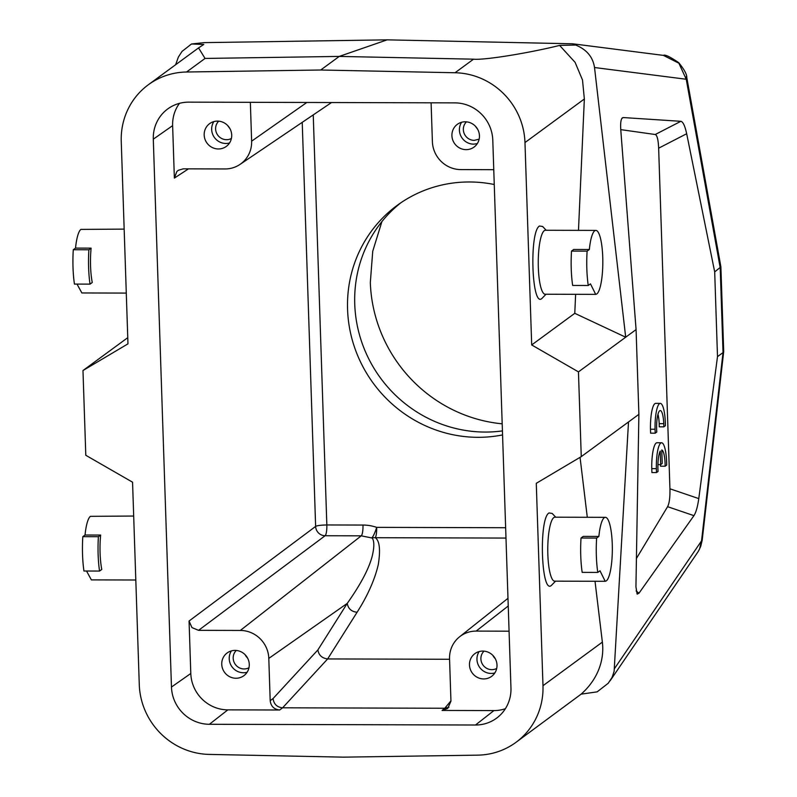 <?xml version="1.0" encoding="UTF-8"?>
<svg xmlns="http://www.w3.org/2000/svg" width="797" height="797" viewBox="0 0 797 797"><rect width="100%" height="100%" fill="white"/><g stroke="black" fill="none" stroke-linecap="round" stroke-linejoin="round"><path stroke-width="1.2" d="M466.454 121.851A10.819 10.411 53.7 0 0 474.245 140.372L479.146 139.146M477.712 129.393L475.321 126.135M431.097 102.803L432.392 141.657A28.224 27.168 53.7 0 0 460.845 169.592L493.761 169.691M479.445 135.759A14.107 13.589 53.7 0 1 474.026 147.096A14.107 13.589 53.7 0 1 459.779 148.083A14.107 13.589 53.7 0 1 451.919 135.679A14.107 13.589 53.7 0 1 457.329 124.342A14.107 13.589 53.7 0 1 471.585 123.356A14.107 13.589 53.7 0 1 479.445 135.759M454.848 102.873L188.759 102.146A37.628 36.224 -126.3 0 0 168.834 108.173A37.628 36.224 -126.3 0 0 153.293 139.186L171.465 687.044A37.628 36.224 -126.3 0 0 209.402 724.284L475.49 725.011A37.628 36.224 -126.3 0 0 497.587 717.39A37.628 36.224 -126.3 0 0 510.957 687.97L492.785 140.113A37.628 36.224 -126.3 0 0 454.848 102.873M179.474 103.341A36.742 35.367 53.7 0 0 172.63 125.637L174.364 178.1L176.834 171.534L178.329 170.299L183.23 168.834L225.033 168.954A28.224 27.168 53.7 0 0 239.977 164.431A28.224 27.168 53.7 0 0 251.633 141.169L250.348 102.315M231.708 135.082A14.107 13.589 53.7 0 1 226.298 146.419A14.107 13.589 53.7 0 1 212.042 147.405A14.107 13.589 53.7 0 1 204.181 135.002A14.107 13.589 53.7 0 1 209.601 123.665A14.107 13.589 53.7 0 1 223.847 122.678A14.107 13.589 53.7 0 1 231.708 135.082M449.558 659.268L327.647 658.94L282.606 707.806L444.756 708.254L442.086 710.446L447.715 708.453L450.953 701.181L449.548 658.88A28.224 27.168 53.7 0 1 459.57 636.813A28.224 27.168 53.7 0 1 476.148 631.094L508.237 605.989M442.086 710.446L493.921 710.585A36.742 35.367 53.7 0 0 505.398 708.682M509.074 631.184L476.148 631.094M496.999 665.047A14.107 13.589 53.7 0 1 491.59 676.384A14.107 13.589 53.7 0 1 477.333 677.36A14.107 13.589 53.7 0 1 469.473 664.967A14.107 13.589 53.7 0 1 474.892 653.63A14.107 13.589 53.7 0 1 489.139 652.643A14.107 13.589 53.7 0 1 496.999 665.047M450.943 700.872L444.766 708.254L448.94 707.218M620.753 129.632L655.244 134.514C657.136 135.191 658.272 139.744 658.641 148.182L669.938 488.79C670.138 497.348 669.35 503.315 667.587 506.683L693.938 515.649L638.995 593.197L637.152 594.124L635.936 586.871L638.885 414.34L581.262 456.631L536.271 483.311L542.986 685.699A70.554 67.924 53.7 0 1 515.918 742.386A70.554 67.924 53.7 0 1 477.682 755.148L343.517 757.15L209.203 754.41A70.554 67.924 53.7 0 1 139.276 684.593L132.561 482.205L85.797 455.276L82.978 370.525L127.968 343.846L121.254 141.458A70.554 67.924 -126.3 0 1 148.322 84.771A70.554 67.924 -126.3 0 1 186.558 72.009L320.723 70.006L339.243 56.418L205.048 58.44L186.558 72.009M127.769 337.659L82.978 370.525M175.649 64.716L178.349 57.105L182.025 51.416L191.499 43.994L203.783 44.433L198.563 47.9L205.048 58.44M578.483 230.353L584.35 98.987L582.507 80.019L575.095 62.335L559.604 45.409C531.031 52.602 484.576 60.353 473.538 59.177L339.243 56.418L387.133 39.85L204.042 42.63L191.499 43.994M320.723 70.006L455.047 72.746L473.538 59.177M584.35 98.987L524.974 142.563A70.554 67.924 -126.3 0 0 455.047 72.746M524.974 142.563L531.689 344.952L578.453 371.88L625.695 337.211L574.776 313.321L531.689 344.952M575.633 294.312L574.776 313.321M546.194 230.263L542.637 226.497L539.509 226.019C529.118 231.359 531.659 308.26 541.92 298.447L546.025 294.232M515.918 742.386L581.123 694.157C589.093 687.064 594.921 678.964 598.627 669.849C602.233 660.793 603.478 651.548 602.363 642.123L595.02 581.272M587.289 517.283L580.057 457.348M555.718 517.193L552.162 513.427L549.033 512.949C538.633 518.279 541.183 595.19 551.434 585.377L555.539 581.162M270.193 700.683C270.89 706.291 274.048 709.4 279.677 709.997L282.606 707.806C277.027 707.228 273.839 704.149 273.052 698.551L270.193 700.683L268.798 658.382A28.224 27.168 53.7 0 0 240.345 630.447L198.543 630.337L191.967 627.598L189.058 621.022L190.802 673.485A36.742 35.367 -126.3 0 0 227.842 709.858L209.402 724.284M581.123 694.157L597.152 691.856L608.231 683.248L612.066 677.44L614.128 671.353L628.504 421.952M595.678 294.372L545.218 294.232A31.98 7.053 -89.8 0 1 538.264 264.803A31.98 7.053 -89.8 0 1 544.251 230.672A31.98 7.053 -89.8 0 1 545.387 230.263L595.857 230.403A31.98 7.053 -89.8 0 1 602.801 259.822A31.98 7.053 -89.8 0 1 596.814 293.954L595.678 294.372L590.477 283.862L588.256 285.495L572.654 285.446A40.916 9.026 90.2 0 1 571.519 251.095L587.12 251.135A40.916 9.026 90.2 0 0 588.256 285.495M605.202 581.292L554.732 581.162A31.98 7.053 -89.8 0 1 547.778 551.733A31.98 7.053 -89.8 0 1 553.776 517.602A31.98 7.053 -89.8 0 1 554.911 517.193L605.371 517.333A31.98 7.053 -89.8 0 1 612.325 546.752A31.98 7.053 -89.8 0 1 606.328 580.883L605.192 581.292L600.002 570.791L597.78 572.425L582.179 572.376A40.916 9.026 90.2 0 1 581.033 538.025L596.634 538.065A40.916 9.026 90.2 0 0 597.78 572.425M701.719 539.858L699.517 549.133L697.933 551.932L610.143 680.748M133.687 516.038L90.42 516.336A31.98 7.053 90.2 0 0 85.04 535.026L100.641 535.066A31.98 7.053 90.2 0 0 101.777 569.427L99.555 571.06L83.954 571.011A40.916 9.026 90.2 0 1 82.818 536.66L85.04 535.026M86.524 571.021L91.376 579.887L135.809 580.007M124.163 229.108L80.895 229.406A31.98 7.053 90.2 0 0 75.526 248.096L91.117 248.136A31.98 7.053 90.2 0 0 92.263 282.497L90.031 284.13L74.44 284.081A40.916 9.026 90.2 0 1 73.294 249.73L75.526 248.096M77.01 284.091L81.862 292.957L126.285 293.087M571.519 251.095L573.74 249.461L589.342 249.501A31.98 7.053 -89.8 0 1 594.721 230.811A31.98 7.053 -89.8 0 1 595.857 230.403M387.133 39.85L572.734 43.795L663.423 55.392L678.885 63.212L686.237 79.252L720.209 267.832L723.028 352.583L717.499 356.638L698.78 498.603C697.604 506.802 695.99 512.491 693.938 515.649M581.033 538.025L583.265 536.391L598.866 536.431A31.98 7.053 -89.8 0 1 604.236 517.741A31.98 7.053 -89.8 0 1 605.371 517.333M82.818 536.66L98.41 536.7L100.641 535.066M73.294 249.73L88.895 249.77L91.117 248.136M589.342 249.501L587.12 251.135M614.457 668.633L701.549 540.844L723.028 352.583L723.706 351.507L720.886 266.806L686.785 77.528M598.866 536.431L596.634 538.065M658.641 148.182L686.675 133.737L714.69 271.897L720.896 266.885M572.734 43.795L575.693 45.05C586.662 49.524 592.938 57.025 594.522 67.526L686.237 79.252L686.356 76.801M686.337 76.651L686.237 79.252M213.845 121.602A14.107 13.589 -126.3 0 0 211.673 129.503A14.107 13.589 -126.3 0 0 225.9 143.47A14.107 13.589 -126.3 0 0 229.536 142.982M218.717 121.174A10.819 10.411 -126.3 0 0 231.409 138.469M229.974 128.715L227.583 125.458M479.136 651.567A14.107 13.589 -126.3 0 0 476.965 659.468A14.107 13.589 -126.3 0 0 491.191 673.435A14.107 13.589 -126.3 0 0 494.827 672.947M484.008 651.139A10.819 10.411 -126.3 0 0 496.7 668.434M495.276 658.681A10.819 10.411 53.7 0 1 492.875 655.413M268.798 658.392L347.243 603.399C348.189 608.709 351.477 611.668 357.086 612.255C367.068 596.674 374.739 580.007 378.306 564.505C380.597 549.781 379.601 540.844 375.317 537.706L371.99 537.646A9.405 1.494 108.9 0 0 376.672 527.365A43.437 41.823 -126.3 0 0 362.974 525.054A9.405 2.072 90.2 0 1 361.25 535.833L372.219 538.035C374.421 541.302 374.351 547.599 372.01 556.934C368.553 569.466 360.294 584.948 347.253 603.379L317.903 649.894L273.052 698.561M357.086 612.255L327.647 658.94C321.968 658.212 318.73 655.194 317.903 649.894M502.558 434.923A129.343 124.521 53.7 0 1 347.562 309.306A129.343 124.521 53.7 0 1 397.185 205.377A129.343 124.521 53.7 0 1 469.483 181.975A129.343 124.521 53.7 0 1 494.25 184.505M502.429 430.898A129.343 124.521 53.7 0 1 354.745 304.036A129.343 124.521 53.7 0 1 400.821 202.807M686.675 133.737C684.972 125.916 683.039 121.772 680.857 121.313L623.224 117.548L621.809 118.504M661.58 442.773L656.997 442.753A23.521 5.19 90.2 0 0 656.16 443.062A23.521 5.19 90.2 0 0 651.747 467.48A23.521 5.19 90.2 0 0 651.767 468.626L656.349 468.636A23.521 5.19 90.2 0 1 660.753 443.072A23.521 5.19 90.2 0 1 661.58 442.773A23.521 5.19 90.2 0 1 666.7 465.079L665.136 466.235A16.428 3.626 90.2 0 0 661.769 449.976L662.217 463.465L660.673 464.601L660.225 451.102A16.428 3.626 90.2 0 0 658.053 471.435L656.509 472.571L656.349 468.636M665.136 466.235L660.554 466.215A16.428 3.626 90.2 0 0 660.534 464.601M660.285 403.382L655.702 403.372A23.521 5.19 90.2 0 0 654.865 403.671A23.521 5.19 90.2 0 0 650.452 428.099A23.521 5.19 90.2 0 0 650.472 429.234L655.054 429.244A23.521 5.19 90.2 0 1 659.458 403.69A23.521 5.19 90.2 0 1 660.285 403.382A23.521 5.19 90.2 0 1 665.405 425.698L663.841 426.843L663.771 423.665A16.428 3.626 90.2 0 0 660.265 410.565A16.428 3.626 90.2 0 0 659.677 410.774A16.428 3.626 90.2 0 0 656.758 432.044L655.204 433.179L655.054 429.244M663.841 426.843L659.249 426.833L659.189 423.655L663.771 423.665M659.189 423.655A16.428 3.626 90.2 0 0 657.953 414.261M381.912 221.566L372.737 251.234L370.326 282.457A143.46 138.11 -126.3 0 0 502.19 423.825M231.399 650.89A14.107 13.589 -126.3 0 0 229.227 658.79A14.107 13.589 -126.3 0 0 243.454 672.758A14.107 13.589 -126.3 0 0 247.1 672.269M236.271 650.462A10.819 10.411 -126.3 0 0 248.963 667.747M247.538 658.003A10.819 10.411 53.7 0 1 245.147 654.736M655.204 433.179L650.621 433.169L650.472 429.234M656.509 472.571L651.916 472.561L651.767 468.626M660.673 464.601L657.914 464.591M638.885 414.34L636.076 329.589L620.783 129.951C620.335 123.226 620.873 119.181 622.407 117.797M249.272 664.359A14.107 13.589 -126.3 0 0 241.401 651.966A14.107 13.589 -126.3 0 0 227.155 652.952A14.107 13.589 -126.3 0 0 221.745 664.29A14.107 13.589 -126.3 0 0 229.606 676.683A14.107 13.589 -126.3 0 0 243.852 675.707A14.107 13.589 -126.3 0 0 249.272 664.359M198.543 630.337L325.116 535.733A9.405 2.072 90.2 0 0 326.85 525.093A9.405 2.072 90.2 0 0 326.84 524.954L362.974 525.054M315.652 526.409C317.007 525.582 320.743 525.093 326.84 524.954L313.241 114.898M636.076 329.589L625.695 337.211L594.522 67.526M667.587 506.683L636.355 558.587M88.895 249.77A40.916 9.026 90.2 0 0 90.031 284.13M98.41 536.7A40.916 9.026 90.2 0 0 99.555 571.06M714.69 271.897L717.499 356.638M279.677 709.997L227.842 709.858M559.604 45.409L575.693 45.05M581.262 456.631L578.453 371.88M461.583 122.28A14.107 13.589 -126.3 0 0 459.411 130.18A14.107 13.589 -126.3 0 0 473.637 144.147L477.273 143.659M251.633 141.169L306.845 102.464M174.364 178.1L188.49 168.854M542.986 685.699L602.363 642.123M190.802 673.485L171.465 687.044M669.938 488.79L698.78 498.603M636.096 590.926L638.995 593.197M189.058 621.022L315.632 526.418L302.232 122.339M240.345 630.447L361.25 535.833L325.116 535.733A9.405 9.016 53.2 0 1 315.632 526.418M655.244 134.514L680.857 121.313M505.985 538.065L375.317 537.706A9.405 2.072 90.2 0 0 376.672 527.365L505.637 527.724M475.49 725.011L493.921 710.585M172.63 125.637L153.293 139.186M239.977 164.431L331.532 102.534M459.57 636.813L507.978 598.318M198.563 47.9L148.322 84.771M723.696 351.636L702.167 540.406L700.732 546.343L698.63 550.817M663.423 55.392C664.877 54.296 669.978 56.717 678.715 62.664C684.234 69.478 686.924 74.41 686.775 77.478L686.795 77.588"/></g></svg>
